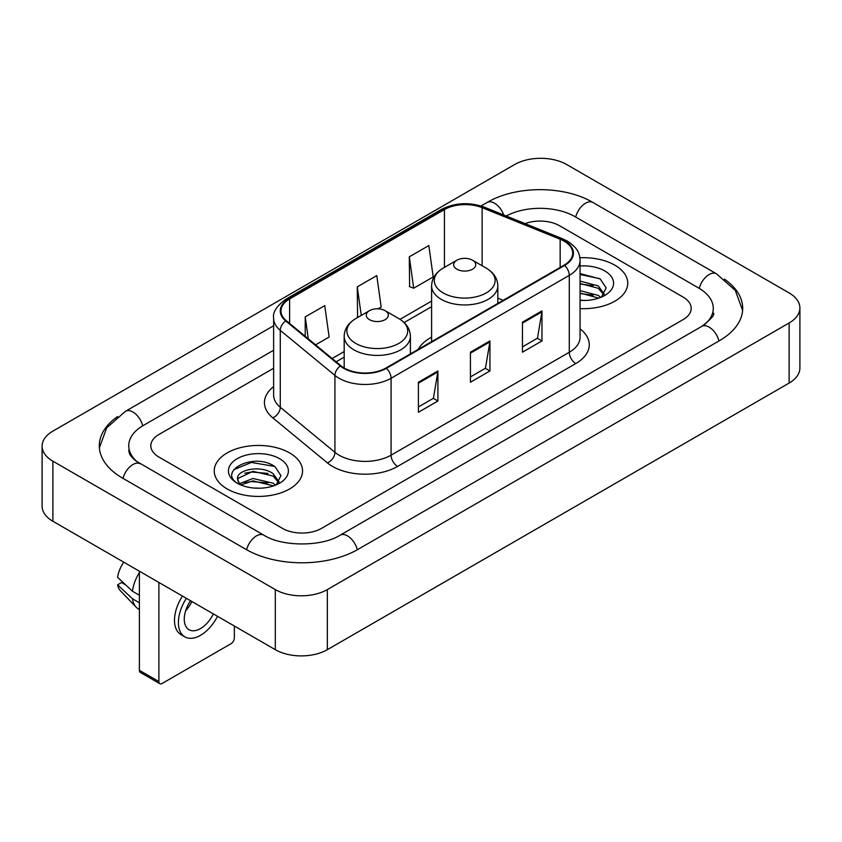 <?xml version="1.0" encoding="UTF-8"?>
<svg xmlns="http://www.w3.org/2000/svg" width="842" height="842" viewBox="0 0 842 842"><rect width="100%" height="100%" fill="white"/><g stroke="black" fill="none" stroke-linecap="round" stroke-linejoin="round"><path stroke-width="1.26" d="M431.599 337.179A48.752 28.144 0 0 0 418.211 349.377M614.818 265.156A44.152 25.492 0 0 0 579.885 257.778A44.152 25.492 0 0 1 614.818 265.156A44.152 25.492 0 0 1 627.753 283.186A44.152 25.492 0 0 0 614.818 265.156M289.616 452.912A44.152 25.492 0 0 0 241.507 447.386A44.152 25.492 0 0 0 214.247 470.931A44.152 25.492 0 0 0 227.182 488.96A44.152 25.492 0 0 0 275.292 494.486A44.152 25.492 0 0 0 302.552 470.931A44.152 25.492 0 0 0 289.616 452.912A44.152 25.492 0 0 0 241.507 447.386A44.152 25.492 0 0 0 214.247 470.931A44.152 25.492 0 0 0 227.182 488.96A44.152 25.492 0 0 0 275.292 494.486A44.152 25.492 0 0 0 302.552 470.931A44.152 25.492 0 0 0 289.616 452.912M564.087 241.128A29.438 16.998 180 0 1 572.707 253.137A29.438 16.998 180 0 1 564.087 265.156L385.878 368.049A29.438 16.998 180 0 1 340.957 365.775L286.312 320.718A29.438 16.998 180 0 1 280.986 310.972A29.438 16.998 180 0 1 289.606 298.952L444.429 209.574A29.438 16.998 180 0 1 482.119 207.669L560.162 239.223A29.438 16.998 180 0 1 564.087 241.128M564.603 240.823A30.165 17.419 0 0 0 560.583 238.875L482.54 207.321A30.165 17.419 0 0 0 443.902 209.279L289.09 298.657A30.165 17.419 0 0 0 285.712 320.96L340.357 366.017A30.165 17.419 0 0 0 386.394 368.343L564.603 265.462A30.165 17.419 0 0 0 564.603 240.823M418.4 382.236L418.4 412.275L437.914 401.013L437.914 370.975L418.4 382.236M418.4 406.949L433.43 398.277L437.829 371.975A7.357 4.252 -120 0 0 437.914 370.975M433.293 398.35L437.914 401.013M522.461 322.16L522.461 352.198L541.974 340.936L541.974 310.898L522.461 322.16M522.461 346.872L537.491 338.189L541.89 311.887A7.357 4.252 -120 0 0 541.974 310.898M537.354 338.273L541.974 340.936M470.425 352.198L470.425 382.236L489.939 370.975L489.939 340.936L470.425 352.198M470.425 376.911L485.455 368.238L489.865 341.936A7.357 4.252 -120 0 0 489.939 340.936M485.329 368.312L489.939 370.975M580.064 308.593A44.152 25.492 0 0 0 627.753 283.186A44.152 25.492 0 0 1 580.064 308.593M282.47 528.387A27.597 15.935 0 0 0 321.486 528.387L683.115 319.602A27.597 15.935 0 0 0 691.187 308.34A27.597 15.935 0 0 0 683.115 297.079L559.53 225.73A27.597 15.935 0 0 0 525.05 223.614A27.597 15.935 0 0 1 559.53 225.73L683.115 297.079A27.597 15.935 0 0 1 691.187 308.34A27.597 15.935 0 0 1 683.115 319.602L321.486 528.387A27.597 15.935 0 0 1 282.47 528.387L158.885 457.038L282.47 528.387M273.629 368.259L158.885 434.514A27.597 15.935 0 0 0 150.813 445.776A27.597 15.935 0 0 0 158.885 457.038A27.597 15.935 0 0 1 150.813 445.776A27.597 15.935 0 0 1 158.885 434.514L273.629 368.259M409.296 256.821L413.696 288.206L433.209 276.944L428.81 245.559L409.296 256.821L409.612 286.68M315.582 344.852L329.148 337.021L324.738 305.635L305.225 316.897L305.225 336.316M378.005 308.814L381.173 306.983L376.774 275.597L357.261 286.859L357.576 316.718M358.439 317.045L357.261 316.603M357.261 286.859L361.271 315.413M413.696 288.206L409.296 286.564M305.225 316.897L308.309 338.863M704.091 324.949A49.667 28.681 0 0 0 713.269 308.34A49.667 28.681 0 0 0 698.723 288.059L575.139 216.72A49.667 28.681 0 0 0 506.2 215.994M273.629 350.24L143.277 425.494A49.667 28.681 0 0 0 128.731 445.776A49.667 28.681 0 0 0 137.909 462.384M275.313 589.589A36.795 21.239 0 0 0 327.338 589.589L789.122 322.981A36.795 21.239 0 0 0 799.9 307.962A36.795 21.239 0 0 0 789.122 292.942L566.687 164.527A36.795 21.239 0 0 0 514.662 164.527L52.878 431.125A36.795 21.239 0 0 0 42.1 446.155A36.795 21.239 0 0 0 52.878 461.174L275.313 589.589L275.313 649.677A36.795 21.239 0 0 0 327.338 649.677L789.122 383.068A36.795 21.239 0 0 0 799.9 368.049L799.9 307.962M42.1 446.155L42.1 506.231A36.795 21.239 0 0 0 52.878 521.251L275.313 649.677M117.596 416.569A79.106 45.668 0 0 0 99.303 445.776A79.106 45.668 0 0 0 122.469 478.067L246.043 549.416A79.106 45.668 0 0 0 357.913 549.416L719.531 340.631A79.106 45.668 0 0 0 742.697 308.34A79.106 45.668 0 0 0 724.404 279.134M580.064 300.184L585.548 300.457M580.064 290.637L598.294 295.447L600.725 297.394M580.064 293.027L598.736 298.131M580.064 281.102L598.294 285.901L604.272 294.153M580.064 283.491L598.294 288.29L603.798 294.774M580.064 300.373A29.986 17.314 0 0 0 604.798 295.426A29.986 17.314 0 0 0 604.798 270.945A29.986 17.314 0 0 0 580.064 265.988M601.441 297.1L606.135 287.869L600.199 278.923L580.064 273.566M580.064 274.492L599.788 278.649M580.064 284.028L593.147 285.659M580.064 293.563L593.147 295.195M456.901 269.208A11.041 6.368 0 0 0 472.509 269.208A11.041 6.368 0 0 0 472.509 260.199L486.213 268.114A30.417 17.566 0 0 1 486.213 292.953A30.417 17.566 0 0 1 443.197 292.953A30.417 17.566 0 0 1 443.197 268.114C435.703 272.566 431.841 278.47 431.599 285.838A33.112 19.113 0 0 0 441.292 299.363A33.112 19.113 0 0 0 477.382 303.499A33.112 19.113 0 0 0 497.822 285.838C497.58 278.47 493.707 272.566 486.213 268.114L472.509 260.199A11.041 6.368 0 0 0 456.901 260.199A11.041 6.368 0 0 0 456.901 269.208M369.491 319.676A11.041 6.368 0 0 0 385.099 319.676A11.041 6.368 0 0 0 385.099 310.666L398.803 318.581A30.417 17.566 0 0 1 398.803 343.42A30.417 17.566 0 0 1 355.787 343.42A30.417 17.566 0 0 1 355.787 318.581C348.293 323.033 344.42 328.938 344.178 336.305A33.112 19.113 0 0 0 353.882 349.83A33.112 19.113 0 0 0 389.962 353.966A33.112 19.113 0 0 0 410.401 336.305C410.159 328.938 406.297 323.033 398.803 318.581L385.099 310.666A11.041 6.368 0 0 0 369.491 310.666A11.041 6.368 0 0 0 369.491 319.676M158.885 681.588A4.599 2.652 120 0 0 159.843 683.693L140.33 672.432A4.599 2.652 -60 0 1 139.383 670.327L158.885 681.588L158.885 582.453M139.383 571.192L139.383 670.327M159.843 683.693A4.599 2.652 120 0 0 162.138 683.472L231.087 643.667A4.599 2.652 120 0 0 234.339 638.036L234.339 626.016M190.545 600.735A22.997 13.272 120 0 0 189.018 629.711A22.997 13.272 120 0 0 200.512 628.574A22.997 13.272 120 0 0 213.352 613.902M185.661 610.745A22.997 13.272 120 0 0 191.892 601.514M182.472 596.073A31.27 18.061 120 0 0 180.977 634.626L184.882 636.878A31.27 18.061 120 0 0 200.512 635.331A31.27 18.061 120 0 0 217.52 616.302M186.377 598.325A31.27 18.061 120 0 0 184.882 636.878M139.383 572.549A30.354 17.524 120 0 0 132.468 591.252L117.585 577.317A23.913 13.809 120 0 1 123.732 562.161M139.383 595.241L132.468 591.252M125.637 584.864L121.585 582.517L117.585 584.832L132.468 598.767L139.383 602.756M132.468 598.767A30.354 17.524 120 0 0 136.215 607.24A30.354 17.524 120 0 0 138.509 609.05L139.383 609.545M117.585 584.832A23.913 13.809 120 0 0 120.406 590.779L136.215 607.24M253.41 488.002L260.346 488.213M239.633 483.603L253.021 478.498L273.103 483.192L275.534 485.139M240.865 484.887L253.021 480.887L273.534 485.876M239.844 484.529L237.697 479.498A20.787 11.998 0 0 0 241.054 485.055M279.07 481.908L273.103 473.657C260.62 464.342 234.95 470.089 237.697 479.498L237.612 478.582M237.749 479.793L238.318 478.245L253.021 471.341L273.103 476.035L278.597 482.529M276.239 484.845L280.944 475.625L274.997 466.668C253.958 451.554 216.573 471.478 238.16 483.697L238.265 483.761M279.607 458.69A29.986 17.314 0 0 0 237.202 458.69A29.986 17.314 0 0 0 237.202 483.171A29.986 17.314 0 0 0 279.607 483.171A29.986 17.314 0 0 0 279.607 458.69M233.781 469.678L251.39 462.458L274.587 466.394M244.78 473.193L251.39 471.994L267.956 473.415M244.78 482.729L251.39 481.529L267.956 482.95M580.064 328.833A45.994 26.555 180 0 1 575.791 363.544L397.582 466.426A9.199 5.315 60 0 1 391.077 455.164L569.287 352.272A36.795 21.239 0 0 0 580.064 337.253L580.064 260.346A36.795 21.239 180 0 1 569.287 275.366A9.199 5.315 -120 0 0 564.603 265.462M397.582 466.426A45.994 26.555 180 0 1 332.548 466.426A45.994 26.555 180 0 1 327.391 462.879L272.755 417.821A45.994 26.555 180 0 1 273.629 386.667M339.052 455.164A36.795 21.239 0 0 0 391.077 455.164L391.077 378.258A36.795 21.239 180 0 1 334.927 375.416L280.281 330.369A36.795 21.239 180 0 1 273.629 318.181L273.629 395.087A36.795 21.239 0 0 0 280.281 407.275L334.927 452.322A36.795 21.239 0 0 0 339.052 455.164M580.064 260.346C579.475 254.031 578.886 248.769 567.382 241.117L562.551 238.77A9.199 4.305 112 0 0 560.583 238.875M562.551 238.77L484.508 207.227C469.278 201.838 454.817 202.617 441.124 209.574A9.199 5.315 60 0 1 443.902 209.279M289.09 298.657A9.199 5.315 -120 0 0 286.312 298.952C276.765 305.814 272.534 312.224 273.629 318.181M285.712 320.96A9.199 6.157 129.5 0 0 280.281 330.369L280.281 407.275A9.199 6.157 -50.5 0 1 272.755 417.821M484.508 207.227A9.199 4.305 112 0 0 482.54 207.321M340.357 366.017A9.199 6.157 129.5 0 0 334.927 375.416L334.927 452.322A9.199 6.157 -50.5 0 1 327.391 462.879M386.394 368.343A9.199 5.315 60 0 1 391.077 378.258L569.287 275.366L569.287 352.272A9.199 5.315 60 0 0 575.791 363.544M289.606 298.952L289.606 323.444M560.162 239.223L560.162 267.43M482.119 207.669L482.119 265.746M503.2 300.31L497.822 298.131M444.429 209.574L444.429 267.409M431.599 301.099L400.024 319.328M344.178 351.567L332.148 358.513M470.425 353.156L489.865 341.936M522.461 323.107L541.89 311.887M418.4 383.194L437.829 371.975M357.355 549.731A14.714 8.494 -120 0 0 340.147 535.165C322.054 546.868 281.902 546.868 263.809 535.165L135.888 460.942C132.183 457.869 129.994 455.29 129.342 453.217L128.731 450.281M246.601 549.731A14.714 8.494 -60 0 1 263.809 535.165M123.027 478.382A14.714 8.494 -60 0 1 140.235 463.816M99.377 447.849L106.702 427.831L125.521 411.254A14.714 8.494 60 0 1 142.73 425.82M481.045 205.985L487.139 202.469A14.714 8.494 60 0 1 503.727 214.994M487.139 202.469C515.841 185.398 564.203 185.398 592.905 202.469A14.714 8.494 120 0 0 575.696 217.036M592.905 202.469L716.479 273.818A14.714 8.494 120 0 0 699.27 288.385M718.973 340.957A14.714 8.494 -120 0 0 701.765 326.391L340.147 535.165M327.338 649.677L327.338 589.589M52.878 521.251L52.878 461.174M789.122 383.068L789.122 322.981M441.124 209.574L286.312 298.952M431.599 306.698L404.149 322.549M344.178 357.166L336.137 361.807M125.521 411.254L273.629 325.738M742.623 310.414L735.298 290.406L716.479 273.818M713.269 312.845C715.321 314.34 711.479 318.855 701.765 326.391M497.822 303.415L497.822 285.838M431.599 341.652L431.599 285.838M456.901 260.199L443.197 268.114M410.401 353.882L410.401 336.305M344.178 368.007L344.178 336.305M369.491 310.666L355.787 318.581"/></g></svg>
